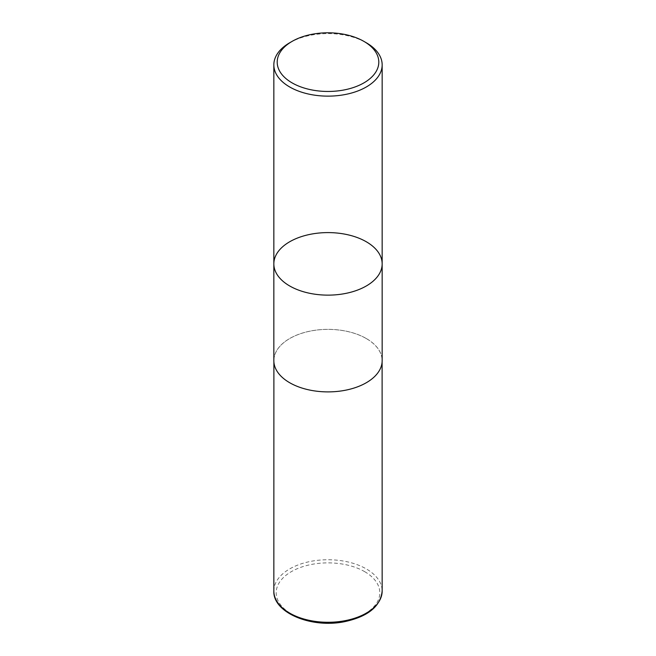 <?xml version="1.0" encoding="UTF-8"?>
<svg xmlns="http://www.w3.org/2000/svg" width="656" height="656" viewBox="0 0 656 656"><rect width="100%" height="100%" fill="white"/><g stroke="black" fill="none" stroke-linecap="round" stroke-linejoin="round"><path stroke-width="0.49" stroke-dasharray="3.28 2.46" d="M289.706 42.763A54.161 31.267 180 0 1 366.294 42.763M382.161 263.868A54.161 31.267 0 0 0 366.294 241.752A54.161 31.267 0 0 0 307.27 234.979A54.161 31.267 0 0 0 273.839 263.868M273.839 360.62A54.161 31.267 180 0 1 307.27 331.731A54.161 31.267 180 0 1 366.294 338.512A54.161 31.267 180 0 1 382.161 360.62M366.261 338.537A54.112 31.242 180 0 1 382.112 360.62A54.112 31.242 180 0 1 328 391.862A54.112 31.242 180 0 1 273.888 360.62A54.112 31.242 180 0 1 307.295 331.764A54.112 31.242 180 0 1 366.261 338.537M364.629 571.63A51.808 29.905 180 0 1 341.407 621.667A51.808 29.905 180 0 1 277.964 585.037A51.808 29.905 180 0 1 364.629 571.63M273.839 591.015A54.161 31.267 180 0 1 307.279 562.126A54.161 31.267 180 0 1 366.294 568.908A54.161 31.267 180 0 1 382.161 591.015M273.888 360.62L273.888 361.956M382.112 360.62L382.112 361.956"/><path stroke-width="0.98" d="M366.294 42.763L363.924 41.394A50.799 29.331 180 0 1 363.924 82.869A50.799 29.331 180 0 1 292.076 82.869A50.799 29.331 180 0 1 292.076 41.394A50.799 29.331 180 0 1 363.924 41.394L366.294 42.763A54.161 31.267 180 0 1 382.161 64.87A54.161 31.267 180 0 1 328 96.137A54.161 31.267 180 0 1 273.839 64.87A54.161 31.267 180 0 1 289.706 42.763L292.076 41.394M289.706 285.975A54.161 31.267 0 0 0 348.73 292.756A54.161 31.267 0 0 0 382.161 263.868A54.161 31.267 180 0 1 348.73 292.756A54.161 31.267 180 0 1 289.706 285.975A54.161 31.267 180 0 1 273.839 263.868A54.161 31.267 0 0 0 289.706 285.975M382.161 360.62A54.161 31.267 180 0 1 328 391.894A54.161 31.267 180 0 1 273.839 360.62L273.839 263.868A54.161 31.267 180 0 1 307.27 234.979A54.161 31.267 180 0 1 366.294 241.752A54.161 31.267 180 0 1 382.161 263.868L382.161 360.62M382.161 591.015A54.161 31.267 180 0 1 328 622.282A54.161 31.267 180 0 1 273.839 591.015C272.839 612.835 311.78 628.628 344.728 621.642C368.098 616.533 380.57 606.324 382.161 591.015L382.112 361.956M273.839 64.87L273.839 263.868M382.161 64.87L382.161 263.868M273.888 361.956L273.839 591.015"/></g></svg>
